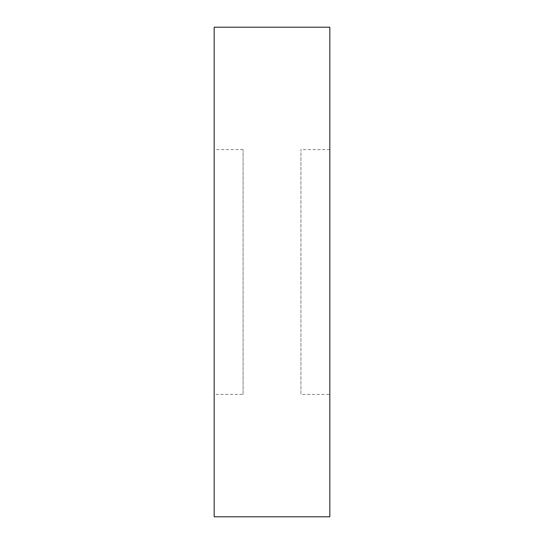 <?xml version="1.0" encoding="UTF-8"?>
<svg xmlns="http://www.w3.org/2000/svg" width="544" height="544" viewBox="0 0 544 544"><rect width="100%" height="100%" fill="white"/><g stroke="black" fill="none" stroke-linecap="round" stroke-linejoin="round"><path stroke-width="0.41" stroke-dasharray="2.72 2.04" d="M243.086 394.4L243.086 149.6L243.086 394.4L214.173 394.4L214.173 149.6L214.173 394.4M243.086 149.6L214.173 149.6M329.827 394.4L329.827 149.6L329.827 394.4L300.914 394.4L300.914 149.6L300.914 394.4M329.827 149.6L300.914 149.6M214.173 27.2L214.173 516.8M329.827 27.2L329.827 516.8"/><path stroke-width="0.82" d="M329.827 516.8L329.827 27.2L214.173 27.2L214.173 516.8L329.827 516.8"/></g></svg>
